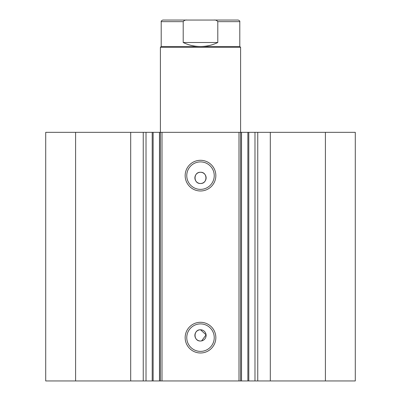 <?xml version="1.0" encoding="UTF-8"?>
<svg xmlns="http://www.w3.org/2000/svg" width="401" height="401" viewBox="0 0 401 401"><rect width="100%" height="100%" fill="white"/><g stroke="black" fill="none" stroke-linecap="round" stroke-linejoin="round"><path stroke-width="0.6" d="M238.996 380.95L238.996 132.33L248.795 132.33L248.795 380.95L159.473 380.95L159.473 132.33L153.132 132.33L153.132 380.95L159.473 380.95M248.795 132.33L254.981 132.33L254.981 380.95L248.795 380.95M153.132 132.33L130.691 132.33L130.691 380.95L153.132 380.95M200.5 190.981A15.343 15.343 0 0 1 185.157 175.638A15.343 15.343 0 0 1 200.5 160.295A15.343 15.343 0 0 1 215.843 175.638A15.343 15.343 0 0 1 200.5 190.981M200.5 161.899A13.739 13.739 0 0 0 186.761 175.638A13.739 13.739 0 0 0 200.5 189.377A13.739 13.739 0 0 0 214.239 175.638A13.739 13.739 0 0 0 200.5 161.899M200.5 352.985A15.343 15.343 0 0 1 185.157 337.642A15.343 15.343 0 0 1 200.5 322.299A15.343 15.343 0 0 1 215.843 337.642A15.343 15.343 0 0 1 200.5 352.985M200.5 323.903A13.739 13.739 0 0 0 186.761 337.642A13.739 13.739 0 0 0 200.5 351.381A13.739 13.739 0 0 0 214.239 337.642A13.739 13.739 0 0 0 200.5 323.903M201.593 340.905L206.089 334.845L200.5 329.782A5.614 5.614 0 0 0 194.886 335.396A5.614 5.614 0 0 0 200.5 341.01A5.614 5.614 0 0 0 206.114 335.396A5.614 5.614 0 0 0 200.5 329.782C193.267 329.432 193.247 341.351 200.5 341.01M200.5 172.27A5.614 5.614 0 0 0 194.886 177.884A5.614 5.614 0 0 0 200.5 183.498C207.743 183.843 207.743 171.924 200.5 172.27C193.267 171.919 193.247 183.838 200.5 183.498A5.614 5.614 0 0 0 206.114 177.884A5.614 5.614 0 0 0 200.5 172.27M130.691 380.95L45.714 380.95L45.714 132.33L130.691 132.33M254.981 132.33L355.286 132.33L355.286 380.95L254.981 380.95M159.473 132.33L162.004 132.33L162.004 380.95M238.996 132.33L162.004 132.33M75.599 380.95L75.599 132.33M325.401 132.33L325.401 380.95M217.793 42.506L183.207 42.506C188.665 45.158 194.43 46.496 200.5 46.516L239.798 46.516L239.798 21.654L217.793 21.654L217.793 42.506C212.335 45.158 206.57 46.496 200.5 46.516L161.202 46.516L160.4 47.318L240.6 47.318L240.6 380.95M160.4 380.95L160.4 47.318M146.019 132.33L146.019 380.95M219.106 20.05L181.894 20.05M183.207 42.506L183.207 21.654L161.202 21.654C160.896 21.228 161.433 20.692 162.806 20.05L187.247 20.05C185.483 19.839 184.134 20.371 183.207 21.654M217.793 21.654C216.866 20.371 215.517 19.839 213.753 20.05L187.247 20.05M213.753 20.05L238.194 20.05C239.527 20.616 240.064 21.148 239.798 21.654M270.309 132.33L270.309 380.95M143.247 132.33L143.247 380.95M247.868 380.95L247.868 132.33M241.527 132.33L241.527 380.95M257.753 132.33L257.753 380.95M152.205 132.33L152.205 380.95M239.798 46.516L240.6 47.318M161.202 46.516L161.202 21.654"/></g></svg>
